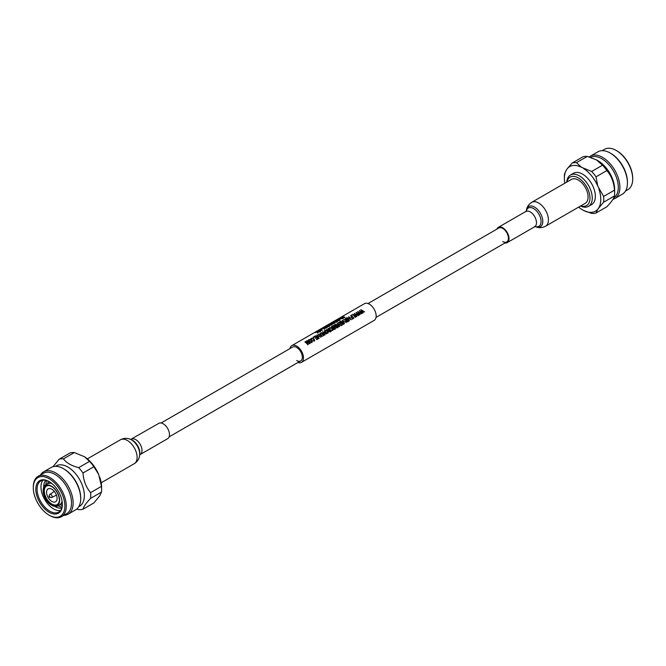 <?xml version="1.0" encoding="UTF-8"?>
<svg xmlns="http://www.w3.org/2000/svg" width="666" height="666" viewBox="0 0 666 666"><rect width="100%" height="100%" fill="white"/><g stroke="black" fill="none" stroke-linecap="round" stroke-linejoin="round"><path stroke-width="1" d="M578.338 180.086A13.803 7.967 60 0 1 587.354 192.249A13.803 7.967 60 0 1 585.239 203.313L545.546 226.224A13.803 7.967 60 0 0 547.66 215.168A13.803 7.967 60 0 0 538.644 203.005A13.803 7.967 60 0 0 531.743 202.314L571.436 179.404A13.803 7.967 60 0 1 578.338 180.086M368.023 303.53L498.759 228.047A8.017 4.629 60 0 1 502.763 228.438A8.017 4.629 60 0 1 508 235.506A8.017 4.629 60 0 1 506.776 241.925A8.017 4.629 60 0 1 502.763 241.533M496.894 229.121A8.841 5.103 60 0 1 498.343 227.331A8.841 5.103 60 0 1 502.763 227.772A8.841 5.103 60 0 1 508.541 235.556A8.841 5.103 60 0 1 507.184 242.64A8.841 5.103 60 0 1 504.911 243.007M580.769 205.894A16.45 9.499 -120 0 0 589.968 198.068A16.45 9.499 -120 0 0 579.562 178.704A16.45 9.499 -120 0 0 566.966 181.984M580.552 206.01A18.065 10.431 -120 0 0 588.519 206.343A18.065 10.431 -120 0 0 592.257 198.068A18.065 10.431 -120 0 0 584.373 179.887A18.065 10.431 -120 0 0 570.446 175.05A18.065 10.431 -120 0 0 566.749 182.109M588.519 206.343L591.616 204.554A18.065 10.431 -120 0 0 595.354 196.279A18.065 10.431 -120 0 0 587.47 178.097A18.065 10.431 -120 0 0 573.543 173.26L570.446 175.05M613.802 197.794A23.318 13.462 -120 0 0 618.298 187.321A23.318 13.462 -120 0 0 608.424 164.186A23.318 13.462 -120 0 0 590.625 157.359M578.621 207.126A25.733 14.86 -120 0 0 581.543 209.282L583.616 210.481A25.733 14.86 -120 0 0 597.793 209.216L603.604 202.206L614.477 195.929A27.855 16.084 -120 0 0 614.635 193.14L614.635 189.435A23.318 13.462 -120 0 0 598.151 160.881L596.47 159.915L602.547 165.193L591.674 171.47L581.543 167.333A25.733 14.86 -120 0 0 567.365 168.598L566.325 170.071A25.733 14.86 -120 0 0 564.385 178.405A25.733 14.86 -120 0 0 564.385 178.63A25.733 14.86 -120 0 0 564.818 183.225M612.953 199.317A24.459 14.119 -120 0 0 614.826 198.526A24.459 14.119 -120 0 0 619.888 187.329A24.459 14.119 -120 0 0 609.215 162.72A24.459 14.119 -120 0 0 590.367 156.169A24.459 14.119 -120 0 0 589.268 156.935M610.148 153.022L610.955 153.488A23.318 13.462 -120 0 1 627.439 182.043L627.439 182.975A24.459 14.119 -120 0 0 610.148 153.022A24.459 14.119 -120 0 0 597.918 151.806L590.367 156.169M616.216 150.449L616.907 150.849A22.336 12.895 -120 0 1 632.7 178.205L632.7 179.004A23.318 13.462 -120 0 0 616.216 150.449A23.318 13.462 -120 0 0 604.553 149.301L602.181 150.666M566.325 170.071L564.527 173.893A27.855 16.084 -120 0 0 564.368 176.681A27.855 16.084 -120 0 0 564.368 176.931A27.855 16.084 -120 0 0 564.377 177.181M603.604 202.206A27.855 16.084 -120 0 0 603.762 199.417A27.855 16.084 -120 0 0 603.604 196.453L597.793 186.164A25.733 14.86 -120 0 0 583.616 168.531M581.543 167.333L576.456 162.679L587.329 156.402A27.855 16.084 -120 0 0 583.008 156.785L572.136 163.062L567.365 168.598M587.329 156.402L596.47 159.915M597.793 186.164L595.995 176.84L606.868 170.563A27.855 16.084 -120 0 0 602.547 165.193M606.868 170.563C611.413 175.924 613.944 182.459 614.477 190.176L603.604 196.453M614.635 189.435L614.635 193.14A27.855 16.084 -120 0 0 614.477 190.176M614.477 195.929C613.952 198.368 611.421 201.981 606.868 206.76L595.995 213.037L597.793 209.216M595.995 176.84A27.855 16.084 -120 0 0 591.674 171.47M576.456 162.679A27.855 16.084 -120 0 0 572.136 163.062M583.616 210.481L591.674 213.42A27.855 16.084 -120 0 0 595.995 213.037M598.834 207.742A25.733 14.86 -120 0 0 598.834 188.836M625.499 191.05L627.872 189.677A23.318 13.462 -120 0 0 632.7 179.004M614.826 198.526L622.377 194.172A24.459 14.119 -120 0 0 627.439 182.975M313.944 340.751L313.603 339.069L311.638 338.536L313.603 339.002L313.944 340.676L312.462 340.626L314.277 341.109L314.702 340.326L313.911 338.827L311.288 338.236L310.897 338.861M314.702 340.326L314.277 341.183L312.462 340.626M313.686 337.437L313.378 337.687A9.657 5.578 -120 0 0 312.953 337.387L312.953 337.321A9.74 5.628 60 0 1 313.378 337.612L313.686 337.437A9.74 5.628 -120 0 0 313.261 337.138L312.953 337.321M316.533 337.079A9.657 5.578 -120 0 0 315.592 336.305L314.102 337.163A9.657 5.578 -120 0 0 313.761 336.921L313.761 336.854A9.74 5.628 60 0 1 314.102 337.096L315.592 336.238A9.74 5.628 60 0 1 316.583 337.054L315.209 337.845A9.74 5.628 60 0 1 315.551 338.17L316.924 337.379A9.74 5.628 60 0 1 317.84 338.361L316.392 339.202A9.74 5.628 60 0 1 316.733 339.618L318.49 338.603A9.74 5.628 -120 0 0 315.551 335.822L313.761 336.854M318.49 338.603L316.733 339.693A9.657 5.578 -120 0 0 316.392 339.277L316.392 339.202M317.799 338.386A9.657 5.578 -120 0 0 316.924 337.446L315.551 338.245A9.657 5.578 -120 0 0 315.209 337.912L315.209 337.845M319.106 338.253L316.775 335.115L318.789 338.436L317.291 335.256L320.904 337.212L316.775 335.115M320.904 337.212L317.291 335.323M320.629 334.124L320.005 333.25L320.629 334.057L319.597 334.648L318.148 334.324L322.028 336.563L320.005 333.25M322.327 336.388L318.148 334.324M329.287 329.662A9.657 5.578 -120 0 0 328.03 328.679L328.03 328.613A9.74 5.628 60 0 1 329.329 329.637L326.198 329.67L328.396 330.203L328.521 331.402L330.203 331.843L331.277 331.218A9.74 5.628 -120 0 0 328.338 328.438L328.03 328.613M331.277 331.218L330.203 331.926L328.521 331.477L328.396 330.269L326.198 329.67M349.483 320.712L349.184 320.962A9.657 5.578 -120 0 0 346.237 318.165L346.237 318.098A9.74 5.628 60 0 1 349.184 320.887L349.483 320.712A9.74 5.628 -120 0 0 346.545 317.923L346.237 318.098M349.442 317.482L348.826 316.608L349.442 317.416L348.418 318.007L346.969 317.682L351.14 319.755L348.826 316.608M351.14 319.755L346.969 317.682M362.779 312.479L360.781 309.707L362.779 312.396L359.274 310.572L361.58 313.728L359.84 310.781L362.895 312.97L363.32 312.72L361.363 309.898L364.668 311.946L360.781 309.707M364.668 311.946L361.363 309.965M363.32 312.72L362.895 313.045L361.064 311.546M361.888 313.544L359.274 310.572M359.573 314.327L357.567 311.563L359.573 314.252L356.069 312.429L358.375 315.576L356.635 312.629L359.69 314.818L360.115 314.577L358.158 311.746L361.455 313.794L357.567 311.563M361.455 313.794L358.158 311.813M360.115 314.577L359.69 314.893L357.858 313.395M358.683 315.401L356.069 312.429M356.36 316.175L354.362 313.411L356.36 316.1L352.863 314.277L355.169 317.424L353.43 314.485L356.485 316.666L356.909 316.425L354.953 313.603L358.25 315.651L354.362 313.411M358.25 315.651L354.953 313.669M356.909 316.425L356.485 316.75L354.653 315.243M355.478 317.249L352.863 314.277M352.272 315.16L351.964 315.401A9.657 5.578 -120 0 0 351.548 315.101L351.548 315.035A9.74 5.628 60 0 1 351.964 315.334L352.272 315.16A9.74 5.628 -120 0 0 351.848 314.86L351.548 315.035M351.923 316.65A9.657 5.578 -120 0 0 350.632 315.634L350.632 315.567A9.74 5.628 60 0 1 351.964 316.625L350.824 317.282A9.74 5.628 60 0 1 351.165 317.607L352.306 316.949A9.74 5.628 60 0 1 353.23 317.932L351.889 318.706A9.74 5.628 60 0 1 352.231 319.122L353.871 318.173A9.74 5.628 -120 0 0 350.932 315.393L350.632 315.567M353.871 318.173L352.231 319.205A9.657 5.578 -120 0 0 351.889 318.781L351.889 318.706M353.18 317.957A9.657 5.578 -120 0 0 352.306 317.016L351.165 317.682A9.657 5.578 -120 0 0 350.824 317.357L350.824 317.282M346.611 319.655A9.657 5.578 -120 0 0 345.363 318.673L345.363 318.606A9.74 5.628 60 0 1 346.661 319.63L343.531 319.663L345.729 320.196L345.854 321.395L347.527 321.836L348.609 321.22A9.74 5.628 -120 0 0 345.671 318.431L345.363 318.606M348.609 321.22L347.527 321.919L345.854 321.47L345.729 320.271L343.531 319.663M344.522 323.576L342.191 320.438L344.205 323.759L342.707 320.579L346.328 322.535L342.191 320.438M346.328 322.535L342.707 320.646M343.839 323.967L343.531 324.225A9.657 5.578 -120 0 0 340.592 321.428L340.592 321.362A9.74 5.628 60 0 1 343.531 324.151L343.839 323.967A9.74 5.628 -120 0 0 340.9 321.187L340.592 321.362M341 322.952A9.657 5.578 -120 0 0 340.06 322.178L338.569 323.035A9.657 5.578 -120 0 0 338.228 322.794L338.228 322.727A9.74 5.628 60 0 1 338.569 322.968L340.06 322.111A9.74 5.628 60 0 1 341.05 322.927L339.677 323.718A9.74 5.628 60 0 1 340.018 324.042L341.392 323.251A9.74 5.628 60 0 1 342.307 324.234L340.859 325.075A9.74 5.628 60 0 1 341.2 325.491L342.957 324.475A9.74 5.628 -120 0 0 340.018 321.695L338.228 322.727M342.957 324.475L341.2 325.574A9.657 5.578 -120 0 0 340.859 325.15L340.859 325.075M342.266 324.259A9.657 5.578 -120 0 0 341.392 323.318L340.018 324.117A9.657 5.578 -120 0 0 339.677 323.793L339.677 323.718M339.036 326.182L337.038 323.418L339.036 326.107L335.531 324.284L337.845 327.431L336.097 324.484L339.152 326.673L339.577 326.432L337.629 323.601L340.925 325.649L337.038 323.418M340.925 325.649L337.629 323.676M339.577 326.432L339.152 326.748L337.329 325.249M338.153 327.256L335.531 324.284M336.621 327.189A9.657 5.578 -120 0 0 334.257 325.091L334.257 325.016A9.74 5.628 60 0 1 336.821 327.347L333.558 325.424L334.965 328.18A9.74 5.628 -120 0 0 332.534 326.015L332.234 326.19A9.74 5.628 60 0 1 335.173 328.971L335.606 328.721L333.816 325.816L337.021 327.905L337.504 327.63A9.74 5.628 -120 0 0 334.557 324.841L334.257 325.016M337.504 327.63L337.021 327.98L333.816 325.882M335.606 328.721L335.173 329.054A9.657 5.578 -120 0 0 332.234 326.257L332.234 326.19M334.965 328.255L333.241 325.607M334.598 329.304L334.29 329.562A9.657 5.578 -120 0 0 331.352 326.765L331.352 326.698A9.74 5.628 60 0 1 334.29 329.479L334.598 329.304A9.74 5.628 -120 0 0 331.66 326.515L331.352 326.698M332.384 330.111L332.043 328.43L330.078 327.888L332.043 328.355L332.384 330.036L330.894 329.978L332.709 330.461L333.142 329.678L332.351 328.18L329.728 327.589L329.337 328.221M333.142 329.678L332.709 330.544L330.894 329.978M328.221 332.492L327.406 330.944L326.099 330.278L324.767 330.453L324.359 331.268L325.108 332.326L327.78 333.308L328.221 332.567L327.78 333.391L325.108 332.392L324.359 331.335L324.767 330.519M324.533 334.557L322.527 331.793L324.533 334.482L321.029 332.659L323.335 335.806L321.595 332.858L324.65 335.048L325.075 334.807L323.118 331.976L326.415 334.024L322.527 331.793M326.415 334.024L323.118 332.043M325.075 334.807L324.65 335.123L322.819 333.624M323.643 335.631L321.029 332.659M312.229 341.725L311.413 340.176L310.106 339.51L308.774 339.685L308.358 340.501L309.116 341.558L311.788 342.54L312.229 341.8L311.788 342.624L309.116 341.625L308.358 340.567L308.774 339.752M309.324 342.948A9.657 5.578 -120 0 0 306.968 340.842L306.968 340.776A9.74 5.628 60 0 1 309.532 343.107L306.268 341.183L307.675 343.939A9.74 5.628 -120 0 0 305.244 341.766L304.945 341.941A9.74 5.628 60 0 1 307.883 344.73L308.316 344.48L306.526 341.575L309.732 343.664L310.206 343.39A9.74 5.628 -120 0 0 307.267 340.601L306.968 340.776M310.206 343.39L309.732 343.739L306.526 341.641M308.316 344.48L307.883 344.805A9.657 5.578 -120 0 0 304.945 342.016L304.945 341.941M307.675 344.014L305.952 341.358M289.968 348.593A9.657 5.578 60 0 1 291.841 345.612A9.657 5.578 60 0 1 296.67 346.087A9.657 5.578 60 0 1 302.98 354.603A9.657 5.578 60 0 1 301.498 362.346A9.657 5.578 60 0 1 297.977 362.471M291.841 345.612L364.502 303.654A9.657 5.578 60 0 1 369.33 304.137A9.657 5.578 60 0 1 375.641 312.645A9.657 5.578 60 0 1 374.159 320.388L301.498 362.346M161.089 422.993L292.657 347.036A8.017 4.629 60 0 1 296.67 347.436A8.017 4.629 60 0 1 301.906 354.495A8.017 4.629 60 0 1 300.674 360.922A8.017 4.629 60 0 1 296.67 360.522M319.963 331.751L317.532 331.826L316.974 331.235L317.124 331.876L314.685 332.559L317.216 332.009L317.749 333.033L317.615 331.968L319.963 331.751L317.615 332.043M318.065 332.85L317.216 332.076L314.685 332.559M317.124 331.951L316.658 331.418M322.527 330.278L320.088 330.353L319.538 329.762L319.688 330.403L317.241 331.085L319.78 330.527L320.313 331.551L320.18 330.486L322.527 330.278L320.18 330.561M320.629 331.368L319.78 330.602L317.241 331.085M319.688 330.469L319.222 329.945M322.269 328.921L321.104 329.67A9.657 5.578 -120 0 0 320.796 329.637L320.796 329.562A9.74 5.628 60 0 1 321.104 329.595L322.269 328.921A9.74 5.628 -120 0 0 321.961 328.896L320.796 329.562M326.482 327.988L324.051 328.063L323.493 327.472L323.651 328.113L321.203 328.796L323.734 328.246L324.267 329.262L324.142 328.205L326.482 327.988L324.142 328.271M324.583 329.087L323.734 328.313L321.203 328.796M323.651 328.188L323.185 327.655M329.046 326.507L326.615 326.581L326.057 325.999L326.207 326.64L323.768 327.314L326.298 326.765L326.831 327.789L326.698 326.723L329.046 326.507L326.698 326.798M327.148 327.605L326.298 326.84L323.768 327.314M326.207 326.706L325.741 326.173M331.61 325.033L329.171 325.108L328.621 324.517L328.771 325.158L326.332 325.84L328.862 325.283L329.395 326.307L329.262 325.249L331.61 325.033L329.262 325.316M329.712 326.124L328.862 325.358L326.332 325.84M328.771 325.224L328.305 324.7M334.166 323.551L331.735 323.626L331.177 323.035L331.335 323.676L328.887 324.359L331.418 323.809L331.959 324.825L331.826 323.768L334.166 323.551L331.826 323.834M332.267 324.65L331.418 323.876L328.887 324.359M331.335 323.751L330.869 323.218M336.73 322.069L334.299 322.144L333.741 321.561L333.899 322.202L331.452 322.877L333.982 322.327L334.515 323.351L334.39 322.286L336.73 322.069L334.39 322.361M334.832 323.168L333.982 322.402L331.452 322.877M333.899 322.269L333.425 321.736M339.294 320.596L336.863 320.671L336.305 320.08L336.455 320.721L334.016 321.403L336.546 320.846L337.079 321.869L336.946 320.804L339.294 320.596L336.946 320.879M337.396 321.686L336.546 320.92L334.016 321.403M336.455 320.787L335.989 320.263M341.666 318.481L339.777 318.073L341.666 318.415L338.328 318.906L339.41 319.713L336.671 319.863L340.143 320.105L338.902 318.831L342.682 318.639L339.777 318.073M342.682 318.639L338.902 318.906M340.143 320.105L336.671 319.863M339.41 319.78L338.328 318.906M344.938 317.332L343.465 318.248A9.657 5.578 -120 0 0 343.156 318.123L343.156 318.048A9.74 5.628 60 0 1 343.465 318.181L344.938 317.332A9.74 5.628 -120 0 0 341.916 316.841L341.641 316.999A9.74 5.628 60 0 1 343.115 316.999L341.916 317.699A9.74 5.628 60 0 1 342.224 317.757L343.423 317.066A9.74 5.628 60 0 1 344.355 317.357L343.156 318.048M344.289 317.399A9.657 5.578 -120 0 0 343.423 317.133L342.224 317.832A9.657 5.578 -120 0 0 341.916 317.765L341.916 317.699M343.015 317.058A9.657 5.578 -120 0 0 341.641 317.074L341.641 316.999M349.692 317.774L350.691 319.464L348.859 318.248L349.692 317.774L348.926 318.281M350.691 319.538L349.692 317.84M345.729 320.196L345.854 321.47M347.003 319.955A9.74 5.628 60 0 1 347.96 320.97L346.154 321.22L347.003 319.955L346.154 321.22M347.918 320.995A9.657 5.578 -120 0 0 347.003 320.021M330.095 328.804L330.078 327.822L330.095 328.804M332.692 329.512L332.384 330.036M328.396 330.203L328.521 331.477M329.678 329.953A9.74 5.628 60 0 1 330.627 330.977L328.829 331.227L329.678 329.953L328.829 331.227M330.586 331.002A9.657 5.578 -120 0 0 329.678 330.028M324.767 330.453L324.359 331.335M327.098 331.119L327.439 332.892L325.424 332.159L325.116 330.686L327.098 331.119L325.116 330.686L324.792 331.252M327.772 332.376L327.439 332.892M320.87 334.407L321.869 336.105L320.046 334.881L320.87 334.407L320.105 334.915M321.869 336.18L320.87 334.474M311.663 339.452L311.638 338.47L311.663 339.452M314.26 340.16L313.944 340.676M308.774 339.685L308.358 340.567M311.097 340.351L311.447 342.124L309.432 341.392L309.124 339.918L311.097 340.351L309.124 339.918L308.799 340.484M311.78 341.608L311.447 342.124M131.352 439.219A8.841 5.103 -120 0 1 135.772 439.652A8.841 5.103 -120 0 1 141.542 447.444A8.841 5.103 -120 0 1 140.185 454.52L167.657 438.669A8.841 5.103 -120 0 0 169.006 431.585A8.841 5.103 -120 0 0 163.237 423.801A8.841 5.103 -120 0 0 158.816 423.36L130.628 439.443M55.436 466.333L56.194 465.892A23.318 13.462 60 0 1 74.159 472.136A23.318 13.462 60 0 1 84.341 495.596A23.318 13.462 60 0 1 79.512 506.277L78.746 506.709M40.501 474.95A24.459 14.119 60 0 1 43.623 471.828L51.174 467.474A24.459 14.119 60 0 1 63.753 468.889A24.459 14.119 60 0 1 80.686 498.226A24.459 14.119 60 0 1 80.694 498.634A24.459 14.119 60 0 1 75.633 509.831L68.082 514.194A24.459 14.119 60 0 1 63.819 515.334M43.623 471.828A24.459 14.119 60 0 1 62.471 478.379A24.459 14.119 60 0 1 73.143 502.997A24.459 14.119 60 0 1 68.082 514.194M38.128 476.323L43.39 473.285A23.318 13.462 60 0 1 61.355 479.528A23.318 13.462 60 0 1 71.528 502.997A23.318 13.462 60 0 1 66.7 513.669L61.447 516.699A23.318 13.462 60 0 1 49.783 515.551L49.093 515.151A22.336 12.895 60 0 1 33.3 487.795L33.3 486.996A23.318 13.462 60 0 1 38.128 476.323A23.318 13.462 60 0 1 56.094 482.567A23.318 13.462 60 0 1 66.275 506.027A23.318 13.462 60 0 1 61.447 516.699M33.3 487.795A22.336 12.895 60 0 1 49.093 478.679A22.336 12.895 60 0 1 64.885 506.027A22.336 12.895 60 0 1 49.093 515.151M35.806 489.244A18.781 10.847 60 0 1 47.186 480.636A18.781 10.847 60 0 1 62.379 504.578A18.781 10.847 60 0 1 62.238 506.701A18.781 10.847 60 0 1 48.135 511.663A18.781 10.847 60 0 1 35.806 489.244M62.288 506.285A17.965 10.373 60 0 1 58.758 512.071A17.965 10.373 60 0 1 44.922 507.259A17.965 10.373 60 0 1 37.08 489.185A17.965 10.373 60 0 1 40.801 480.96A17.965 10.373 60 0 1 47.577 480.802M60.489 510.581A17.965 10.373 60 0 1 47.561 503.604A17.965 10.373 60 0 1 40.967 486.938A17.965 10.373 60 0 1 42.957 480.203M43.731 487.495A16.184 9.341 60 0 1 43.715 486.804A16.184 9.341 60 0 1 45.887 480.311M45.812 484.565A16.184 9.341 60 0 1 46.895 480.569M47.86 483.483A16.184 9.341 60 0 1 48.252 481.118M62.071 501.14A12.138 7.01 60 0 1 61.355 503.121C58.758 506.451 55.753 507.276 52.331 505.586A11.655 6.727 60 0 1 43.14 490.834A11.655 6.727 60 0 1 43.198 489.768A11.655 6.727 60 0 1 51.856 486.371A11.655 6.727 60 0 1 59.624 500.349A11.655 6.727 60 0 1 52.331 505.586M43.373 490.967A11.33 6.543 60 0 1 51.382 486.338A11.33 6.543 60 0 1 59.391 500.216A11.33 6.543 60 0 1 51.382 504.845A11.33 6.543 60 0 1 43.373 490.967M59.391 499.95A10.681 6.169 60 0 1 51.723 503.979A10.681 6.169 60 0 1 44.289 490.967A10.681 6.169 60 0 1 51.615 486.48M46.578 492.291A7.443 4.296 60 0 1 48.118 488.877A7.443 4.296 60 0 1 53.854 490.875A7.443 4.296 60 0 1 57.101 498.368A7.443 4.296 60 0 1 55.561 501.773A7.443 4.296 60 0 1 49.825 499.783A7.443 4.296 60 0 1 46.578 492.291M49.084 496.012L49.659 494.655A1.815 1.049 60 0 1 49.917 494.338A1.815 1.049 60 0 1 51.332 494.78A1.815 1.049 60 0 1 52.139 496.636A1.815 1.049 60 0 1 51.732 497.485A1.815 1.049 60 0 1 51.332 497.544L49.867 497.377A0.857 0.491 60 0 1 49.084 496.012A0.857 0.491 60 0 1 49.867 497.377M84.457 456.718L89.544 461.372L78.671 467.649C71.578 465.875 66.508 462.945 63.453 458.857A27.855 16.084 60 0 0 59.132 459.24L70.005 452.963A27.855 16.084 60 0 1 74.326 452.58L84.457 456.718A25.733 14.86 60 0 1 98.635 474.35L101.473 486.355L90.601 492.632A27.855 16.084 60 0 1 90.759 495.596A27.855 16.084 60 0 1 90.601 498.384L101.473 492.107L99.675 495.929L93.864 502.938L82.992 509.215A27.855 16.084 60 0 1 78.671 509.598L76.732 509.065M101.473 486.355A27.855 16.084 60 0 1 101.632 489.069A27.855 16.084 60 0 1 101.632 489.319A27.855 16.084 60 0 1 101.473 492.107M82.992 509.215C83.508 506.776 86.047 503.163 90.601 498.384M90.601 492.632C86.056 487.262 83.516 480.727 82.992 473.018L93.864 466.741L98.635 474.35M78.671 467.649A27.855 16.084 60 0 1 82.992 473.018M59.132 459.24L53.047 466.683M63.453 458.857L74.326 452.58M89.544 461.372A27.855 16.084 60 0 1 93.864 466.741M99.675 477.031A25.733 14.86 60 0 1 101.615 487.37L101.632 489.069M43.198 489.768C43.448 485.964 45.663 483.774 49.85 483.191A12.138 7.01 60 0 1 51.915 483.558M62.346 505.536A16.184 9.341 60 0 1 60.115 504.695M62.146 506.993A16.184 9.341 60 0 1 58.142 505.927M61.871 507.992A16.184 9.341 60 0 1 54.57 506.268M63.753 468.889L64.527 469.355A23.318 13.462 60 0 1 80.678 497.319L80.686 498.226M498.343 227.331L525.815 211.48A8.841 5.103 60 0 1 530.228 211.913A8.841 5.103 60 0 1 536.005 219.705A8.841 5.103 60 0 1 534.648 226.781L535.372 226.557L534.715 226.365M526.307 211.055A10.573 6.102 60 0 1 533.591 208.558A10.573 6.102 60 0 1 541.017 220.504A10.573 6.102 60 0 1 535.256 226.565M526.282 211.089L526.365 210.498A11.688 6.752 60 0 1 534.54 207.101A11.688 6.752 60 0 1 542.773 220.687A11.688 6.752 60 0 1 535.772 226.79C539.11 228.113 542.374 227.922 545.546 226.224M139.635 455.502A11.688 6.752 -120 0 0 131.46 439.81A11.688 6.752 -120 0 0 130.228 439.21L131.285 439.635A10.573 6.102 -120 0 1 132.409 440.184A10.573 6.102 -120 0 1 139.793 454.37L139.635 455.502C139.111 459.049 137.313 461.779 134.257 463.686A13.803 7.967 -120 0 0 136.372 452.622A13.803 7.967 -120 0 0 127.356 440.459A13.803 7.967 -120 0 0 120.454 439.776L87.379 458.874M169.106 436.879L300.674 360.922M376.032 317.407L506.776 241.925M507.184 242.64L534.648 226.781M525.815 211.48L526.373 210.964L526.207 211.63M535.214 226.565L535.772 226.79M564.385 178.63L564.368 176.931M526.365 210.498C526.889 206.951 528.687 204.221 531.743 202.314M134.257 463.686L101.182 482.775M60.415 504.387L62.329 503.288M51.732 497.485L56.477 495.121M49.917 494.338L54.329 491.416M48.277 483.366L50.191 482.259M130.228 439.21C126.89 437.887 123.626 438.078 120.454 439.776M140.185 454.52L139.627 455.036"/></g></svg>
